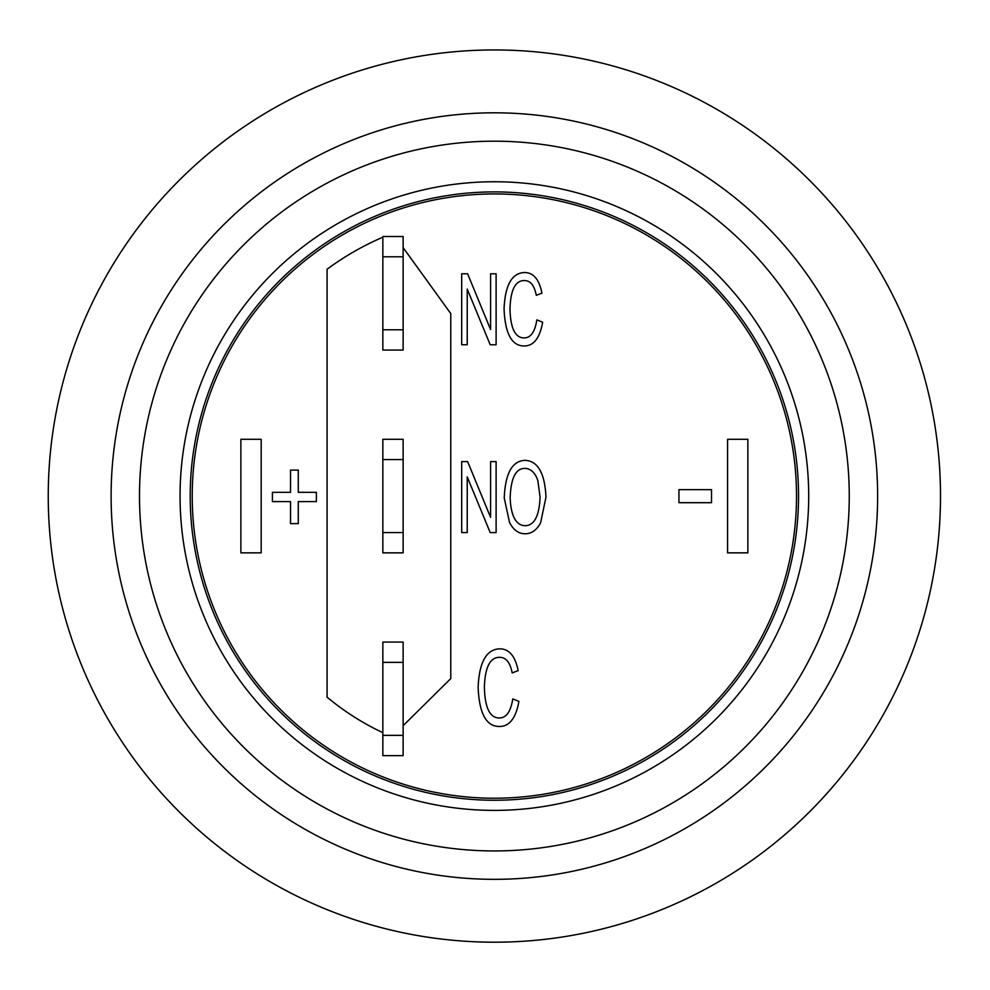 <?xml version="1.0" encoding="UTF-8"?>
<svg xmlns="http://www.w3.org/2000/svg" width="990" height="990" viewBox="0 0 990 990"><rect width="100%" height="100%" fill="white"/><g stroke="black" fill="none" stroke-linecap="round" stroke-linejoin="round"><path stroke-width="1.49" d="M382.845 735.36L382.845 755.642L403.128 755.642L403.128 735.36L382.845 735.36L382.845 662.36L403.128 662.36L403.128 735.36M403.128 662.36L403.128 642.077L382.845 642.077L382.845 662.36M382.845 532.571L382.845 552.853L403.128 552.853L403.128 532.571L382.845 532.571L382.845 459.57L403.128 459.57L403.128 532.571M403.128 459.57L403.128 439.3L382.845 439.3L382.845 459.57M382.845 732.699A261.595 261.595 0 0 1 327.084 697.17L327.084 269.218A281.865 281.865 0 0 1 382.845 237.204M298.287 492.327L316.379 492.327L316.379 501.596L298.287 501.596L298.287 523.648L290.515 523.648L290.515 501.596L272.411 501.596L272.411 492.327L290.515 492.327L290.515 470.101L298.287 470.101L298.287 492.327M518.909 701.39C515.901 718.171 509.404 726.524 499.443 726.474C486.276 726.561 479.16 713.443 478.121 687.134C479.259 661.914 486.536 649.155 499.962 648.834C509.194 648.945 515.258 656.209 518.154 670.614L512.189 672.94C510.147 662.545 506.026 657.348 499.851 657.348C490.199 657.026 485.038 666.951 484.382 687.134C484.865 707.677 489.827 717.96 499.269 717.96C506.286 718.01 510.778 711.662 512.771 698.89L518.909 701.39M711.513 502.697L678.942 502.697L678.942 489.666L711.513 489.666L711.513 502.697M461.699 273.785L467.614 273.785L490.582 329.522L490.582 273.785L496.114 273.785L496.114 344.755L490.199 344.755L467.231 289.068L467.231 344.755L461.699 344.755L461.699 273.785M542.644 322.233C539.798 338.097 533.659 346.017 524.23 345.956C511.768 346.042 505.049 333.642 504.059 308.744C505.135 284.897 512.028 272.819 524.725 272.522C533.462 272.621 539.191 279.502 541.938 293.127L536.295 295.317C534.353 285.491 530.467 280.578 524.613 280.578C515.481 280.269 510.605 289.649 509.986 308.744C510.444 328.185 515.134 337.899 524.069 337.899C530.702 337.961 534.959 331.947 536.84 319.869L542.644 322.233M461.699 461.6L467.614 461.6L490.582 517.337L490.582 461.6L496.114 461.6L496.114 532.571L490.199 532.571L467.231 476.883L467.231 532.571L461.699 532.571L461.699 461.6M510.147 498.094C510.803 478.071 515.815 468.171 525.158 468.394C530.986 468.753 535.206 472.812 537.83 480.558L540.07 496.893C539.34 515.963 534.34 525.566 525.059 525.715C515.951 525.282 510.989 516.075 510.147 498.094M525.158 460.338C537.917 461.043 544.859 473.307 545.985 497.104L540.614 522.819C536.679 530.12 531.506 533.771 525.108 533.771C518.673 533.771 513.488 530.034 509.541 522.534L504.232 497.982C505.246 473.344 512.226 460.796 525.158 460.338M777.521 390.629A302.148 302.148 0 0 1 494.381 798.225A302.148 302.148 0 0 1 211.229 390.629A302.148 302.148 0 0 1 777.521 390.629M727.576 552.853L727.576 439.3L747.858 439.3L747.858 552.853L727.576 552.853M261.174 552.853L240.892 552.853L240.892 439.3L261.174 439.3L261.174 552.853M403.128 247.611L450.772 313.57L450.772 678.583L403.128 725.695M382.845 329.794L382.845 350.064L403.128 350.064L403.128 329.794L382.845 329.794L382.845 256.794L403.128 256.794L403.128 329.794M403.128 256.794L403.128 236.511L382.845 236.511L382.845 256.794M494.381 49.946A446.119 446.119 0 0 1 880.729 719.136A446.119 446.119 0 0 1 108.021 719.136A446.119 446.119 0 0 1 494.381 49.946M494.381 112.811A383.266 383.266 0 0 0 162.459 687.704A383.266 383.266 0 0 0 826.291 687.704A383.266 383.266 0 0 0 494.381 112.811M798.546 496.077A304.178 304.178 0 0 1 342.293 759.503A304.178 304.178 0 0 1 342.293 232.65A304.178 304.178 0 0 1 798.546 496.077M139.503 496.077A354.865 354.865 0 0 0 671.814 803.397A354.865 354.865 0 0 0 671.814 188.744A354.865 354.865 0 0 0 139.503 496.077A354.865 354.865 0 0 0 671.814 803.397A354.865 354.865 0 0 0 671.814 188.744A354.865 354.865 0 0 0 139.503 496.077M180.056 496.077A314.313 314.313 0 0 1 651.531 223.864A314.313 314.313 0 0 1 651.531 768.277A314.313 314.313 0 0 1 180.056 496.077"/></g></svg>
